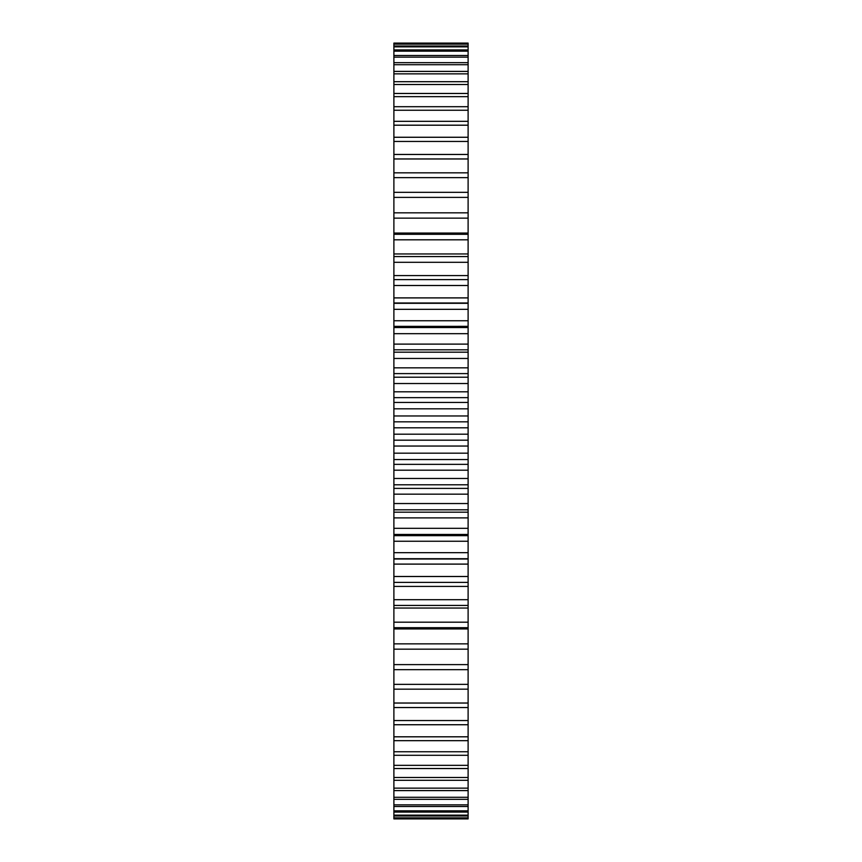 <?xml version="1.0" encoding="UTF-8"?>
<svg xmlns="http://www.w3.org/2000/svg" width="862" height="862" viewBox="0 0 862 862"><rect width="100%" height="100%" fill="white"/><g stroke="black" fill="none" stroke-linecap="round" stroke-linejoin="round"><path stroke-width="1.29" d="M393.891 218.151L468.109 218.151L468.109 212.839L393.891 212.839L393.891 427.811L468.109 427.811L468.109 649.161L393.891 649.161L393.891 643.849L468.109 643.849M393.891 427.811L393.891 434.189L468.109 434.189M393.891 421.82L468.109 421.82L468.109 427.811M393.891 434.189L393.891 440.18L468.109 440.18M393.891 440.18L393.891 643.849M393.891 648.946L393.891 818.9L468.109 818.9L468.109 648.946M393.891 43.725L468.109 43.725L468.109 43.1L393.891 43.1L393.891 213.054M468.109 218.151L468.109 279.611L393.891 279.611L468.109 279.611L468.109 421.82M393.891 326.375L468.109 326.353M468.109 43.725L468.109 213.054M393.891 415.958L468.109 415.958M393.891 446.042L468.109 446.042M393.891 408.814L468.109 408.814M393.891 453.186L468.109 453.186M393.891 402.446L468.109 402.446M393.891 459.554L468.109 459.554M393.891 397.641L468.109 397.641M393.891 464.359L468.109 464.359M393.891 391.811L468.109 391.811M393.891 470.189L468.109 470.189M393.891 383.536L468.109 383.536M393.891 478.464L468.109 478.464M393.891 377.211L468.109 377.211M393.891 484.789L468.109 484.789M393.891 373.602L468.109 373.602M393.891 488.398L468.109 488.398M393.891 367.826L468.109 367.826M393.891 494.174L468.109 494.174M393.891 358.452L468.109 358.452M393.891 503.548L468.109 503.548M393.891 352.192L468.109 352.192M393.891 509.808L468.109 509.808M393.891 349.81L468.109 349.81M393.891 512.19L468.109 512.19M393.891 344.11L468.109 344.11M393.891 517.89L468.109 517.89M393.891 333.68L468.109 333.68M393.891 528.32L468.109 528.32M393.891 327.528L468.109 327.528M393.891 534.472L468.109 534.472M393.891 320.761L468.109 320.761M393.891 541.239L468.109 541.239M393.891 309.329L468.109 309.329M393.891 552.671L468.109 552.671M393.891 303.295L468.109 303.295M393.891 558.705L468.109 558.705M393.891 297.896L468.109 297.896M393.891 564.104L468.109 564.104M393.891 285.505L468.109 285.505M393.891 576.495L468.109 576.495M393.891 582.389L468.109 582.389L393.891 582.389M393.891 275.592L468.109 275.592M393.891 586.408L468.109 586.408M393.891 262.296L468.109 262.296M393.891 599.704L468.109 599.704M393.891 256.574L468.109 256.574M393.891 605.426L468.109 605.426M393.891 253.956L468.109 253.956M393.891 608.044L468.109 608.044M393.891 239.808L468.109 239.808M393.891 622.192L468.109 622.192M393.891 234.292L468.109 234.292M393.891 627.708L468.109 627.708M393.891 233.074L468.109 233.074M393.891 628.926L468.109 628.926M393.891 197.387L468.109 197.387M393.891 664.613L468.109 664.613M393.891 192.334L468.109 192.334M393.891 669.666L468.109 669.666M393.891 177.637L468.109 177.637M393.891 684.363L468.109 684.363M393.891 172.842L468.109 172.842M393.891 689.158L468.109 689.158M393.891 158.964L468.109 158.964M393.891 703.036L468.109 703.036M393.891 154.46L468.109 154.46M393.891 707.54L468.109 707.54M393.891 141.465L468.109 141.465M393.891 720.535L468.109 720.535M393.891 137.263L468.109 137.263M393.891 724.737L468.109 724.737M393.891 125.195L468.109 125.195M393.891 736.805L468.109 736.805M393.891 121.316L468.109 121.316M393.891 740.684L468.109 740.684M393.891 110.25L468.109 110.25M393.891 751.75L468.109 751.75M393.891 106.705L468.109 106.705M393.891 755.295L468.109 755.295M393.891 96.663L468.109 96.663M393.891 765.337L468.109 765.337M393.891 93.473L468.109 93.473M393.891 768.527L468.109 768.527M393.891 84.519L468.109 84.519M393.891 777.481L468.109 777.481M393.891 81.696L468.109 81.696M393.891 780.304L468.109 780.304M393.891 73.852L468.109 73.852M393.891 788.148L468.109 788.148M393.891 71.406L468.109 71.406M393.891 790.594L468.109 790.594M393.891 64.715L468.109 64.715M393.891 797.285L468.109 797.285M393.891 62.657L468.109 62.657M393.891 799.343L468.109 799.343M393.891 57.14L468.109 57.14M393.891 804.86L468.109 804.86M393.891 55.491L468.109 55.491M393.891 806.509L468.109 806.509M393.891 51.17L468.109 51.17M393.891 810.83L468.109 810.83M393.891 49.931L468.109 49.931M393.891 812.069L468.109 812.069M393.891 46.839L468.109 46.839M393.891 815.161L468.109 815.161M393.891 45.998L468.109 45.998M393.891 816.002L468.109 816.002M393.891 44.134L468.109 44.134M393.891 817.866L468.109 817.866M393.891 818.275L468.109 818.275M468.109 535.647L393.891 535.647M468.109 302.982L393.891 302.982M468.109 559.018L393.891 559.018"/></g></svg>
